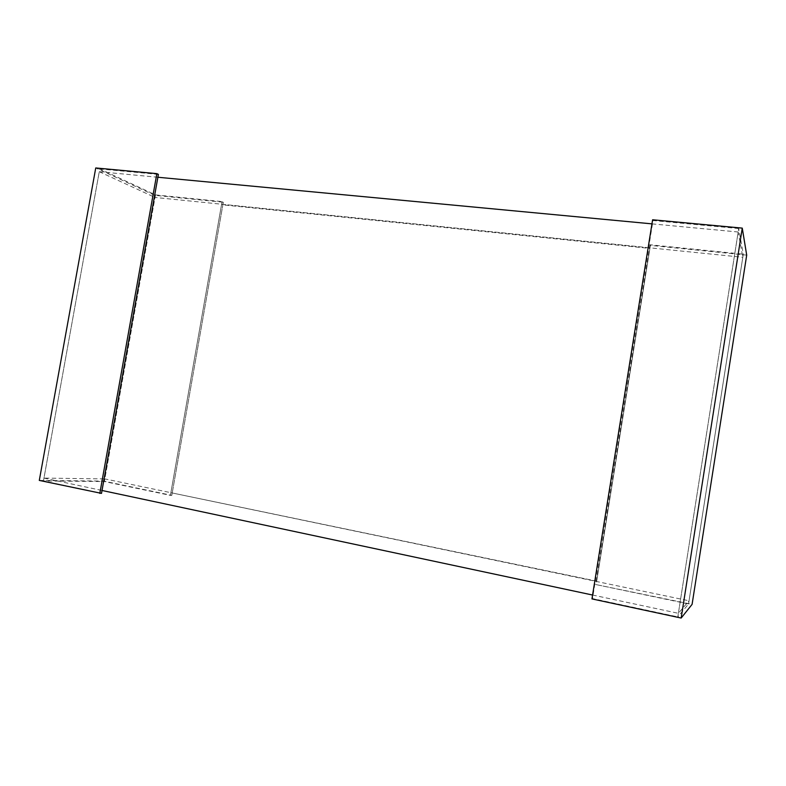 <?xml version="1.0" encoding="UTF-8"?>
<svg xmlns="http://www.w3.org/2000/svg" width="786" height="786" viewBox="0 0 786 786"><rect width="100%" height="100%" fill="white"/><g stroke="black" fill="none" stroke-linecap="round" stroke-linejoin="round"><path stroke-width="0.59" stroke-dasharray="3.93 2.95" d="M157.878 177.253L99.272 171.721L43.967 478.094L104.852 478.91L155.039 197.443L742.799 257.297L689.047 600.779L104.852 478.91M99.272 171.721L155.039 197.443M43.967 478.094L102.023 490.474M592.575 595.031L678.377 613.316L689.047 600.779M678.377 613.316L738.172 231.998L742.799 257.297M738.172 231.998L651.967 223.863M688.546 603.982L743.291 254.173L738.712 228.539L677.817 616.872L688.546 603.982L595.69 584.519L692.093 604.355M738.712 228.539L652.999 220.542L592.516 598.598L677.817 616.872M591.956 598.912L592.516 598.598M652.999 220.542L652.616 219.775M746.7 255.126L650.376 245.389L650.032 244.77L743.291 254.173M650.032 244.77L595.69 584.519M650.376 245.389L596.181 584.263M43.456 480.944L99.773 168.941L155.49 194.889L104.381 481.533L43.456 480.944L101.502 493.382M158.389 174.404L99.773 168.941M155.49 194.889L222.074 201.599L223.322 202.238L154.626 195.301L95.745 167.958M222.074 201.599L170.415 495.367L104.381 481.533M223.322 202.238L171.8 495.357L170.415 495.367M154.626 195.301L103.664 481.081L171.8 495.357M39.3 480.423L103.664 481.081M596.682 581.168L170.886 492.694L596.682 581.168L649.894 248.415L222.86 204.861L221.613 204.222L649.55 247.796L649.894 248.415M596.191 581.414L649.55 247.796M170.886 492.694L221.613 204.222M172.272 492.675L222.86 204.861"/><path stroke-width="1.18" d="M102.023 490.474L592.575 595.031M651.967 223.863L157.878 177.253M742.259 228.117L652.616 219.775L591.956 598.912L681.167 618.042L742.259 228.117L746.7 255.126L692.093 604.355L681.167 618.042M156.856 173.647L158.389 174.404L101.502 493.382L39.3 480.423L95.745 167.958L156.856 173.647L99.822 493.402"/></g></svg>
